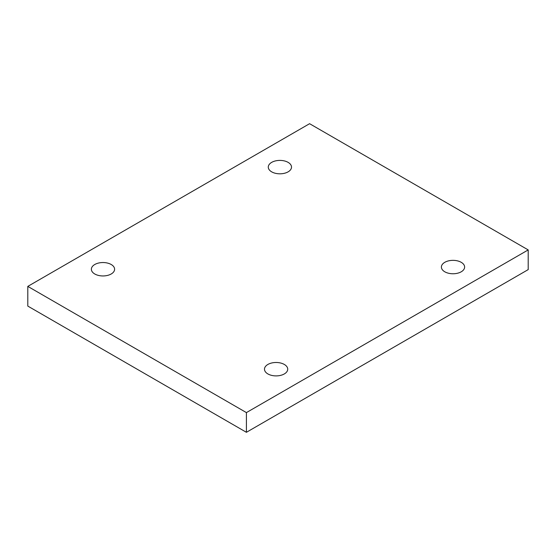 <?xml version="1.0" encoding="UTF-8"?>
<svg xmlns="http://www.w3.org/2000/svg" width="556" height="556" viewBox="0 0 556 556"><rect width="100%" height="100%" fill="white"/><g stroke="black" fill="none" stroke-linecap="round" stroke-linejoin="round"><path stroke-width="0.83" d="M246.412 432.304L528.2 269.611L528.2 249.915L309.588 123.696L27.8 286.389L27.8 306.085L246.412 432.304L246.412 412.601L528.2 249.915M27.8 286.389L246.412 412.601M444.8 262.314A11.613 6.707 180 0 1 457.456 260.861A11.613 6.707 180 0 1 464.628 267.054A11.613 6.707 180 0 1 453.015 273.76A11.613 6.707 180 0 1 441.394 267.054A11.613 6.707 180 0 1 444.8 262.314M267.888 364.451A11.613 6.707 180 0 1 280.551 362.998A11.613 6.707 180 0 1 287.723 369.191A11.613 6.707 180 0 1 276.103 375.898A11.613 6.707 180 0 1 264.489 369.191A11.613 6.707 180 0 1 267.888 364.451M94.77 264.503A11.613 6.707 180 0 1 107.433 263.051A11.613 6.707 180 0 1 114.605 269.243A11.613 6.707 180 0 1 102.985 275.95A11.613 6.707 180 0 1 91.372 269.243A11.613 6.707 180 0 1 94.77 264.503M271.682 162.366A11.613 6.707 180 0 1 284.338 160.913A11.613 6.707 180 0 1 291.511 167.106A11.613 6.707 180 0 1 279.897 173.813A11.613 6.707 180 0 1 268.277 167.106A11.613 6.707 180 0 1 271.682 162.366"/></g></svg>
